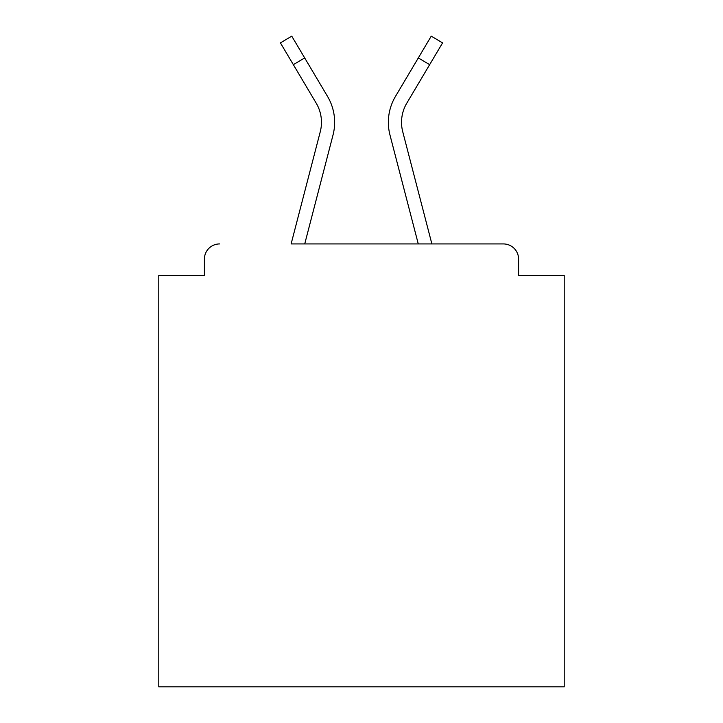 <?xml version="1.0" encoding="UTF-8"?>
<svg xmlns="http://www.w3.org/2000/svg" width="723" height="723" viewBox="0 0 723 723"><rect width="100%" height="100%" fill="white"/><g stroke="black" fill="none" stroke-linecap="round" stroke-linejoin="round"><path stroke-width="1.08" d="M518.599 275.346L518.599 259.132L518.599 275.346L564.211 275.346L564.211 686.85L158.789 686.85L158.789 275.346L204.401 275.346L204.401 259.132L204.401 275.346M316.629 103.886L316.204 103.154A37.506 37.506 0 0 1 320.262 131.731L291.116 243.931L503.398 243.931L431.884 243.931L402.738 131.731A37.506 37.506 0 0 1 406.796 103.154L429.643 64.663L418.319 57.939L400.208 88.441M518.599 259.132A15.201 15.201 0 0 0 503.398 243.931M219.602 243.931A15.201 15.201 0 0 0 204.401 259.132M429.643 64.663L442.584 42.874L431.251 36.15L395.463 96.43A50.673 50.673 0 0 0 389.986 135.047L418.274 243.931L304.726 243.931L333.014 135.047L315.427 202.729M316.204 103.154L280.416 42.874L291.749 36.15L327.537 96.43A50.673 50.673 0 0 1 333.014 135.047M327.537 96.43L304.681 57.939L327.537 96.43L304.681 57.939L327.537 96.43L304.681 57.939L327.537 96.43L304.681 57.939L327.537 96.43L304.681 57.939L327.537 96.43L304.681 57.939L327.537 96.43L304.681 57.939L327.537 96.43L304.681 57.939L327.537 96.43L304.681 57.939L327.537 96.43L304.681 57.939L327.537 96.43L304.681 57.939L327.537 96.43L304.681 57.939L327.537 96.43L304.681 57.939L327.537 96.43L304.681 57.939L327.537 96.43L304.681 57.939L293.357 64.663M389.986 135.047L407.573 202.729"/></g></svg>
